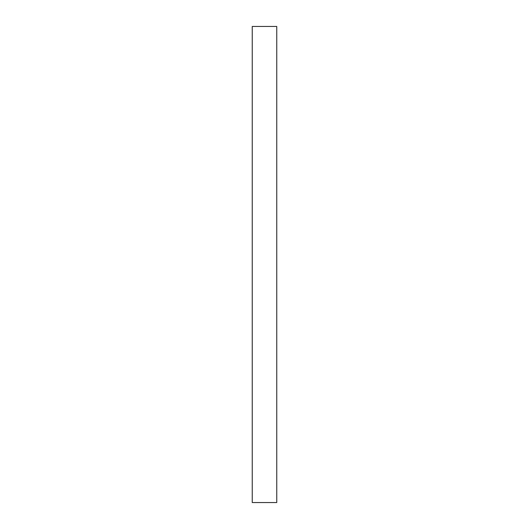 <?xml version="1.0" encoding="UTF-8"?>
<svg xmlns="http://www.w3.org/2000/svg" width="529" height="529" viewBox="0 0 529 529"><rect width="100%" height="100%" fill="white"/><g stroke="black" fill="none" stroke-linecap="round" stroke-linejoin="round"><path stroke-width="0.79" d="M252.247 264.5L252.247 26.45L276.753 26.45L276.753 502.55L252.247 502.55L252.247 264.5"/></g></svg>
